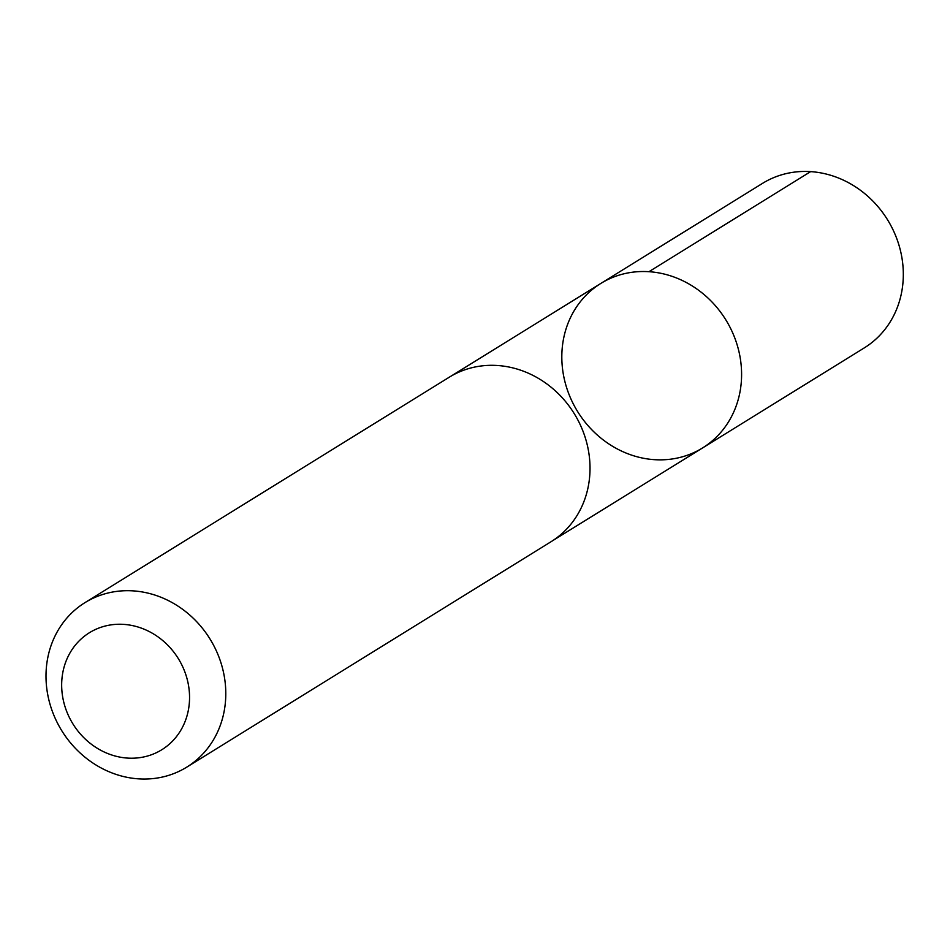 <?xml version="1.0" encoding="UTF-8"?>
<svg xmlns="http://www.w3.org/2000/svg" width="950" height="950" viewBox="0 0 950 950"><rect width="100%" height="100%" fill="white"/><g stroke="black" fill="none" stroke-linecap="round" stroke-linejoin="round"><path stroke-width="1.43" d="M687.182 455.287A96.71 87.139 58.3 0 1 572.981 403.275A96.71 87.139 58.3 0 1 600.816 283.444A96.71 87.139 58.3 0 1 725.812 319.829A96.71 87.139 58.3 0 1 702.596 447.925A96.71 87.139 58.3 0 1 687.182 455.287M864.31 347.878A96.722 87.151 -121.7 0 0 892.157 228.036A96.722 87.151 -121.7 0 0 777.931 176.011A96.722 87.151 -121.7 0 0 762.518 183.374L600.816 283.444A96.71 87.139 58.3 0 1 725.812 319.829A96.71 87.139 58.3 0 1 702.596 447.925L864.31 347.878M186.794 767.113L551.012 541.737A96.722 87.151 -121.7 0 0 578.859 421.895A96.722 87.151 -121.7 0 0 464.633 369.883A96.722 87.151 -121.7 0 0 449.219 377.233L85.001 602.609A96.722 87.151 -121.7 0 0 61.786 730.728A96.722 87.151 -121.7 0 0 186.794 767.113A96.722 87.151 -121.7 0 0 214.629 647.271A96.722 87.151 -121.7 0 0 100.415 595.258A96.722 87.151 -121.7 0 0 85.001 602.609M100.356 627.499A68.804 61.999 -121.7 0 0 87.329 740.941A68.804 61.999 -121.7 0 0 189.109 705.268A68.804 61.999 -121.7 0 0 100.356 627.499M648.921 271.712L810.623 171.629M552.651 540.692L702.596 447.925M450.882 376.236L600.816 283.444"/></g></svg>
